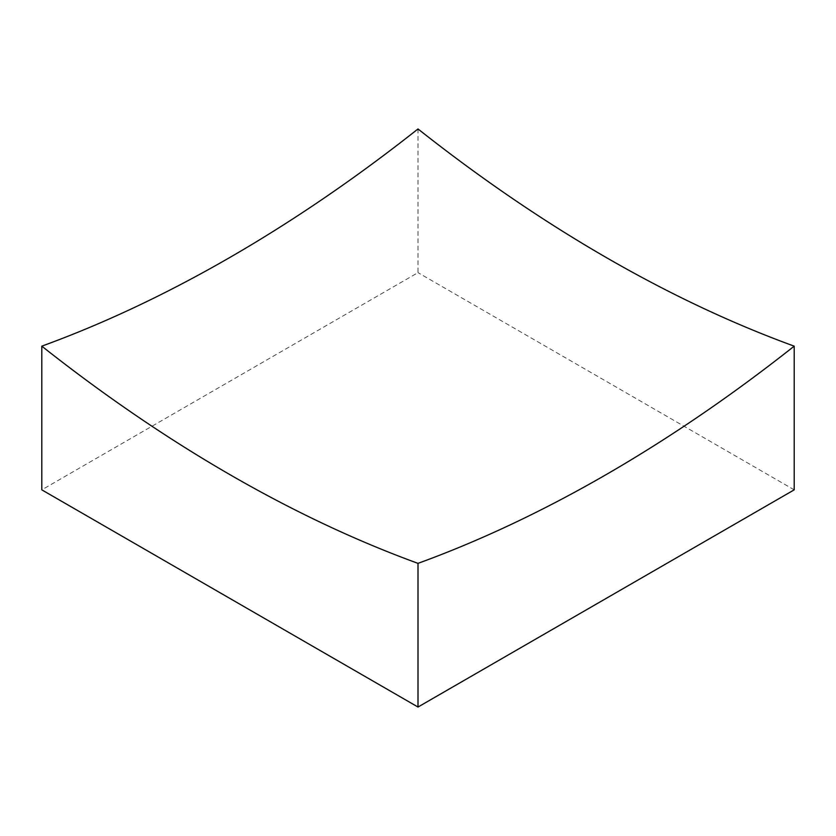 <?xml version="1.0" encoding="UTF-8"?>
<svg xmlns="http://www.w3.org/2000/svg" width="836" height="836" viewBox="0 0 836 836"><rect width="100%" height="100%" fill="white"/><g stroke="black" fill="none" stroke-linecap="round" stroke-linejoin="round"><path stroke-width="0.63" stroke-dasharray="4.18 3.13" d="M418 128.963L418 272.64L41.8 489.844M794.2 489.844L418 272.64"/><path stroke-width="1.25" d="M41.8 346.156A1465.727 846.241 -120 0 0 229.9 474.629A1465.727 846.241 -120 0 0 418 563.36A1465.727 846.241 120 0 0 794.2 346.156L794.2 489.844L418 707.037L41.8 489.844L41.8 346.156A1465.727 846.241 120 0 0 418 128.963A1465.727 846.241 -120 0 0 606.1 257.436A1465.727 846.241 -120 0 0 794.2 346.156M418 563.36L418 707.037"/></g></svg>
